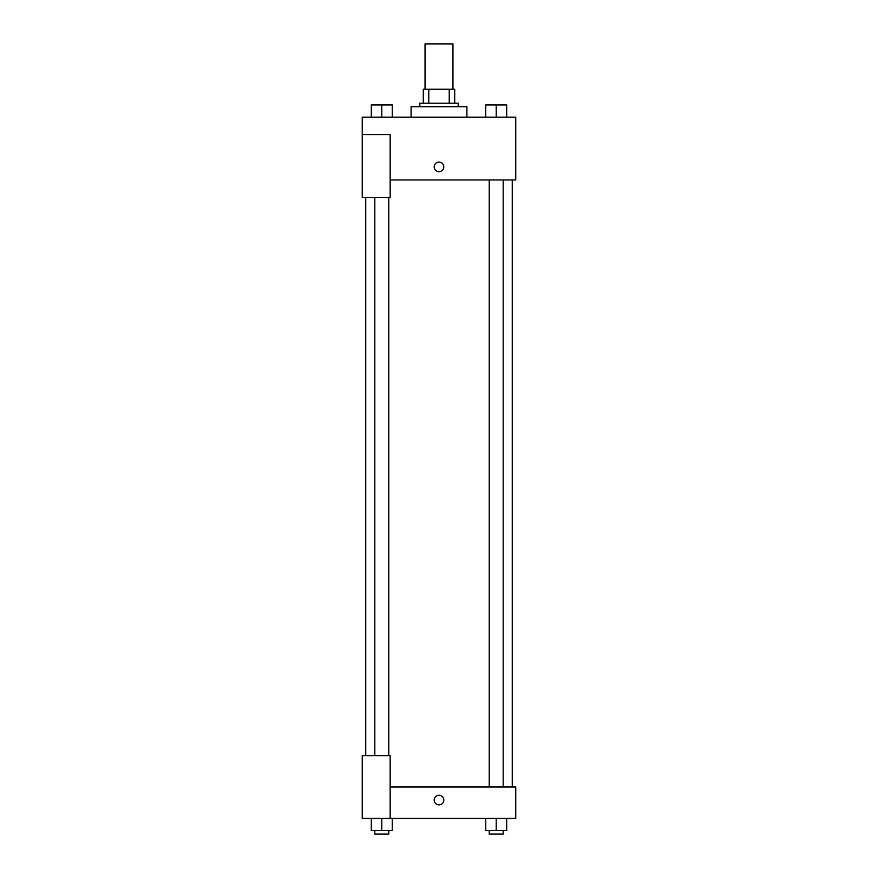 <?xml version="1.0" encoding="UTF-8"?>
<svg xmlns="http://www.w3.org/2000/svg" width="878" height="878" viewBox="0 0 878 878"><rect width="100%" height="100%" fill="white"/><g stroke="black" fill="none" stroke-linecap="round" stroke-linejoin="round"><path stroke-width="1.32" d="M452.96 89.249L452.96 43.9L425.04 43.9L425.04 89.249M428.76 103.209L428.76 89.249L423.306 89.249L423.306 103.209L423.306 89.249M428.76 89.249L454.694 89.249L454.694 103.209M449.24 103.209L449.24 89.249M419.816 106.699L419.816 103.209L458.184 103.209L458.184 106.699M466.909 117.158L466.909 106.699L411.091 106.699L411.091 117.158M362.252 134.608L362.252 197.407L390.161 197.407L390.161 134.608L362.252 134.608L362.252 117.158L515.748 117.158L515.748 179.957L390.161 179.957M434.204 166.875A4.796 4.796 0 0 1 441.404 162.726A4.796 4.796 0 0 1 441.404 171.034A4.796 4.796 0 0 1 434.204 166.875M390.161 787.006L515.748 787.006L515.748 818.406L362.252 818.406L362.252 755.607L390.161 755.607L390.161 818.406M434.204 800.088A4.796 4.796 0 0 1 441.404 795.929A4.796 4.796 0 0 1 441.404 804.237A4.796 4.796 0 0 1 434.204 800.088M485.753 818.406L485.753 830.61L506.683 830.61L506.683 818.406L506.683 830.61M496.213 830.61L496.213 818.406M503.193 830.61L503.193 834.1L489.233 834.1L489.233 830.61M371.317 818.406L371.317 830.61L392.246 830.61L392.246 818.406L392.246 830.61M381.787 830.61L381.787 818.406M388.767 830.61L388.767 834.1L374.807 834.1L374.807 830.61M485.753 117.158L485.753 104.954L506.683 104.954L506.683 117.158L506.683 104.954M496.213 117.158L496.213 104.954M503.193 104.954L489.233 104.954M371.317 117.158L371.317 104.954L392.246 104.954L392.246 117.158L392.246 104.954M381.787 117.158L381.787 104.954M388.767 104.954L374.807 104.954M512.258 787.006L512.258 179.957M365.742 755.607L365.742 197.407M489.233 179.957L489.233 787.006M503.193 179.957L503.193 787.006M388.767 755.607L388.767 197.407M374.807 755.607L374.807 197.407"/></g></svg>

